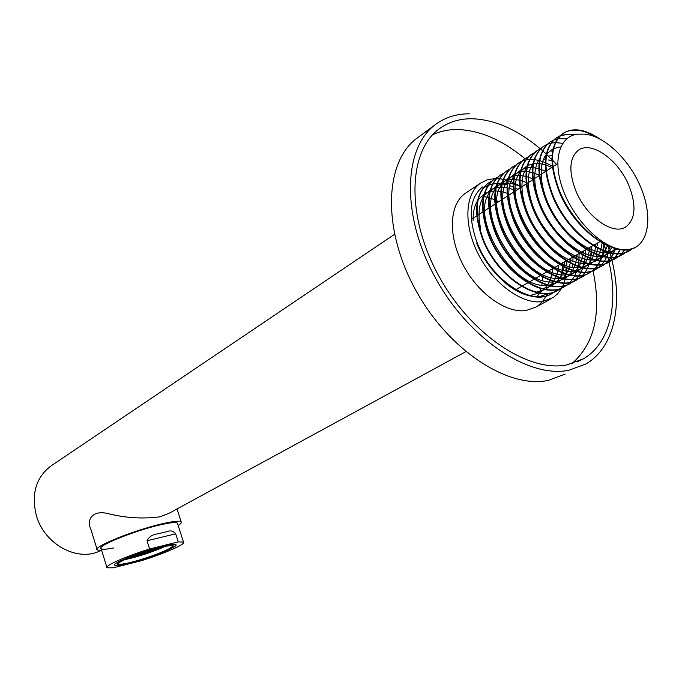 <?xml version="1.0" encoding="UTF-8"?>
<svg xmlns="http://www.w3.org/2000/svg" width="682" height="682" viewBox="0 0 682 682"><rect width="100%" height="100%" fill="white"/><g stroke="black" fill="none" stroke-linecap="round" stroke-linejoin="round"><path stroke-width="1.02" d="M575.31 189.545C585.437 216.313 613.306 236.245 626.127 226.68C635.368 219.101 636.434 205.768 629.333 186.672C619.179 160.406 591.533 140.228 578.336 150.304C569.555 157.636 568.541 170.722 575.31 189.545M177.584 523.716L177.388 523.128C175.93 522.003 170.133 522.6 159.989 524.935C134.533 530.698 96.273 546.231 101.106 548.695C102.309 549.607 106.477 549.36 113.596 547.953M636.553 246.731C650.952 237.097 651.506 208.692 638.224 181.634C625.13 154.626 599.742 132.837 581.098 134.158C561.482 132.99 552.241 156.255 561.533 185.419C570.646 214.642 595.966 242.801 617.261 248.691C624.763 250.439 631.2 249.782 636.553 246.731C616.673 260.26 574.67 230.883 559.121 191.514C548.686 163.706 549.777 144.473 562.394 133.817C571.311 128.011 582.496 129.086 595.949 137.031M599.546 138.719C584.866 128.992 572.65 127.244 562.897 133.484C550.28 144.141 549.198 163.373 559.632 191.199C571.107 219.075 596.239 244.454 617.261 248.691M482.558 186.902C469.557 197.703 467.75 216.305 477.136 242.715C491.381 280.575 532.923 307.446 553.042 292.868L554.671 291.751M560.613 288.418L558.737 289.714C538.644 304.3 497.007 277.259 482.668 239.254C473.214 212.75 474.97 194.106 487.954 183.313L488.644 182.853M491.722 181.105L488.406 183.023C475.422 193.807 473.666 212.46 483.129 238.973C497.476 276.986 539.112 304.036 559.206 289.458L560.868 288.324M564.082 286.798C543.767 300.242 502.941 273.03 488.713 235.486C479.182 208.871 480.895 190.176 493.853 179.4L494.535 178.931M497.647 177.175L494.305 179.102C481.347 189.877 479.634 208.573 489.173 235.196C503.631 273.363 545.37 300.6 565.429 286.014L567.109 284.863M570.365 283.328C550.076 296.772 509.156 269.373 494.808 231.675C485.2 204.958 486.863 186.212 499.795 175.445L503.427 173.39M503.631 173.202L500.256 175.138C487.323 185.913 485.661 204.66 495.277 231.386C509.855 269.705 551.678 297.13 571.712 282.544L573.417 281.368M579.521 277.941L577.569 279.305C557.569 293.891 515.643 266.295 500.972 227.831C491.279 201.011 492.89 182.213 505.797 171.455L506.487 170.986M509.667 169.196L506.257 171.148C493.359 181.906 491.748 200.704 501.441 227.532C516.129 266.014 558.055 293.627 578.046 279.04L579.777 277.847M585.94 274.386L583.954 275.775C563.988 290.353 521.977 262.57 507.186 223.952C497.417 197.021 498.977 178.181 511.858 167.422L512.549 166.962M515.754 165.155L512.318 167.116C499.446 177.866 497.894 196.714 507.664 223.653C522.463 262.28 564.483 290.089 584.448 275.502L586.205 274.283M592.419 270.797L590.407 272.203C570.476 286.79 528.371 258.81 513.461 220.03C503.614 192.989 505.123 174.106 517.97 163.356L521.696 161.276M521.96 161.165L525.379 160.065M525.677 160.006L529.513 159.486M529.846 159.469L534.151 159.597M534.526 159.639L539.368 160.568M539.794 160.679L545.336 162.623M545.822 162.836L552.301 166.186M521.901 161.08L518.439 163.049C505.592 173.791 504.092 192.682 513.938 219.732C528.857 258.521 570.979 286.517 590.902 271.93L592.684 270.694M598.958 267.173L596.921 268.606C577.032 283.183 534.816 255.008 519.795 216.075C509.872 188.931 511.321 169.989 524.143 159.256L524.833 158.787M528.107 156.962L524.611 158.94C511.798 169.673 510.349 188.616 520.281 215.768C535.31 254.718 577.526 282.911 597.415 268.333L599.222 267.071M605.556 263.508L603.493 264.974C583.639 279.552 541.337 251.181 526.189 212.076C516.189 184.822 517.578 165.837 530.366 155.112L531.056 154.644M534.364 152.811L530.843 154.797C518.056 165.521 516.666 184.507 526.683 211.77C541.832 250.882 584.142 279.27 603.996 264.693L605.829 263.414M612.214 259.816L610.126 261.308C590.314 275.878 547.91 247.31 532.651 208.044C522.565 180.679 523.895 161.643 536.649 150.935L537.348 150.466M540.69 148.616L537.135 150.611C524.381 161.327 523.051 180.363 533.145 207.737C548.413 247.012 590.825 275.596 610.629 261.027L612.496 259.723M618.941 256.091L616.818 257.6C597.048 272.169 554.56 243.397 539.172 203.978C529.002 176.502 530.272 157.414 543 146.715L543.69 146.246M562.641 143.314L555.6 142.606M555.25 142.615L551.218 143.084M550.911 143.152L547.348 144.269M547.066 144.379L543.486 146.391C530.767 157.09 529.496 176.178 539.667 203.662C555.063 243.099 597.568 271.888 617.329 257.319L619.222 255.989M625.726 252.323L623.578 253.866C603.851 268.427 561.26 239.45 545.753 199.86C535.498 172.273 536.717 153.143 549.402 142.453L550.101 141.984M566.699 138.685L557.714 138.821M557.399 138.881L553.793 139.989M553.511 140.108L549.888 142.129C537.211 152.811 535.992 171.949 546.256 199.545C561.78 239.152 604.38 268.145 624.098 253.576L626.016 252.229M632.581 248.529L630.398 250.089C610.722 264.65 568.038 235.46 552.403 195.708C542.062 168.011 543.213 148.829 555.864 138.156L559.794 136.008M560.084 135.897L566.614 134.482L573.801 134.942M574.738 134.704L567.151 134.149L560.297 135.675M560.016 135.795L556.359 137.824C543.716 148.497 542.565 167.687 552.914 195.393C568.558 235.162 611.251 264.36 630.927 249.8L632.87 248.427M566.427 261.163L566.35 265.298M566.12 268.197L565.804 270.584M565.148 274.002L564.96 274.752M554.423 291.845L552.573 293.124C532.446 307.71 490.912 280.848 476.684 242.997M554.892 291.589L557.416 289.381M565.361 274.752L565.523 274.121M566.213 270.66L566.529 268.376M566.785 265.451L566.895 261.445M561.081 288.154L563.63 285.911M571.525 271.155L571.721 270.362M572.377 266.952L572.692 264.488M572.914 261.607L572.974 257.353M566.853 284.957L565.429 286.014M567.33 284.692L569.896 282.425M570.101 282.212L572.42 279.441M572.599 279.185L574.636 275.86M574.798 275.562L576.512 271.615M576.64 271.257L577.969 266.568M578.063 266.151L578.899 260.541M578.941 260.038L579.112 253.516M573.161 281.47L571.235 282.808M573.639 281.197L576.222 278.895M576.426 278.682L578.754 275.869M578.933 275.613L580.979 272.22M581.132 271.922L582.846 267.89M582.974 267.523L584.278 262.732M584.363 262.297L585.156 256.551M585.199 256.031L585.318 249.979M591.089 246.679L591.124 249.612M591.021 252.289L590.731 255.494M590.237 258.708L589.947 260.115M580.007 277.668L582.607 275.332M582.812 275.119L585.147 272.254M585.327 271.999L587.373 268.546M587.526 268.239L589.231 264.122M589.35 263.755L590.638 258.845M590.723 258.41L591.464 252.511M591.499 251.973L591.575 246.407M597.398 243.073L597.441 245.563M597.372 248.18L596.724 254.309M596.639 254.77L596.332 256.355M603.775 244.02L603.519 247.685M603.101 250.788L602.769 252.562M597.364 260.277L601.788 256.381L600.151 260.72M599.998 261.044L597.978 264.676M597.799 264.948L595.463 267.949M595.258 268.171L592.641 270.618M592.914 270.515L595.548 268.111M595.753 267.89L598.114 264.931M598.293 264.659L600.339 261.078M600.492 260.763L602.172 256.475M602.291 256.082L603.519 250.95M603.596 250.482L604.235 244.267M604.261 243.704L604.286 242.792M609.623 246.756L608.463 252.084M608.344 252.485L606.716 256.918M606.562 257.25L604.542 260.95M604.363 261.223L602.018 264.284M601.814 264.505L599.18 266.986M614.959 248.546L613.34 253.082M613.186 253.423L611.174 257.191L609.989 252.877M610.987 257.472L608.634 260.575L607.867 257.378M608.429 260.814L605.787 263.329M606.059 263.235L608.728 260.754M608.941 260.524L611.319 257.464M611.498 257.182L613.544 253.465M613.698 253.124L615.343 248.649M619.878 249.544L617.858 253.389M617.679 253.678L615.317 256.841M615.113 257.08L612.445 259.629M612.726 259.535L615.411 257.02M615.624 256.79L618.011 253.67M618.19 253.389L620.236 249.595M624.431 249.851L622.061 253.065M621.856 253.303L619.171 255.903M619.452 255.801L622.163 253.252M622.376 253.022L624.763 249.842M628.659 249.501L625.965 252.135M626.247 252.042L628.975 249.45M101.669 550.51L97.253 549.956C91.891 547.262 134.081 530.136 162.086 523.802C173.219 521.244 179.579 520.588 181.173 521.832C181.855 522.565 180.858 523.802 178.164 525.541M465.806 351.682L169.119 513.265L159.861 516.837C143.075 518.985 126.289 518.03 109.495 513.972C93.008 509.224 85.889 519.045 91.004 529.709L97.04 549.257M100.629 550.553C78.285 562.565 44.356 544.62 36.376 515.558C31.108 494.22 35.848 477.767 50.621 466.198L51.568 465.559M482.686 198.147L483.171 195.623M617.346 249.118L609.256 252.289M608.208 252.451C592.002 254.531 569.189 239.288 554.773 215.964C540.528 193.185 537.169 166.323 546.222 154.499M546.811 153.731L553.119 148.761M553.596 148.548L560.689 146.971M615.292 248.64L610.927 252.672M610.467 252.971L602.317 256.091M601.251 256.244C585.037 258.188 562.454 243.073 548.175 219.979C534.074 197.43 530.749 170.79 539.675 158.897M551.9 151.395L552.591 151.302M611.754 247.557L608.804 252.178M608.514 252.528L604.116 256.492M603.655 256.799L595.437 259.851L598.429 255.4M594.354 259.995C575.744 260.319 558.174 248.308 541.644 223.96C527.68 201.642 524.381 175.214 533.196 163.254M545.481 155.564L546.035 155.487M549.922 155.291L552.079 155.453M607.312 245.776L605.266 251.095M605.062 251.505L602.087 256.031M596.903 260.575L588.617 263.576M587.526 263.712C568.958 263.934 551.508 251.999 535.165 227.899C521.355 205.811 518.081 179.596 526.777 167.576M543.494 159.392L545.506 159.511M548.481 159.963L551.943 160.875M602.266 241.513L602.163 242.528M602.104 243.09L600.851 249.331M600.714 249.791L598.634 255.008M595.13 260.192L590.68 264.028M590.211 264.326L581.857 267.267M580.757 267.395C545.617 273.814 499.113 197.158 520.417 171.864L515.081 173.714M521.005 171.046L527.212 165.709M527.68 165.47L533.102 163.748M533.546 163.68L538.993 163.544M539.453 163.586L545.319 164.78M545.83 164.933L551.874 167.388M595.957 243.9L595.693 246.679M595.625 247.234L594.32 253.312M594.175 253.772L592.061 258.87M591.857 259.262L588.83 263.627M588.532 263.968L584.056 267.745M583.587 268.035L575.165 270.925M574.056 271.044C538.985 277.156 493.12 201.514 514.117 176.109M514.705 175.274L520.886 169.852M521.346 169.613L526.726 167.832M527.16 167.755L532.54 167.542M533 167.584L538.771 168.667M539.266 168.812L545.719 171.361M589.615 247.523L589.274 250.788M589.197 251.326L587.841 257.259M587.696 257.702L585.548 262.698M585.335 263.082L582.292 267.37M581.985 267.702L577.492 271.427M577.015 271.709L568.524 274.539M567.407 274.658C532.412 280.464 487.178 205.828 507.868 180.312M508.457 179.477L514.62 173.961M520.843 171.796L526.154 171.514M526.606 171.549L532.284 172.52M532.77 172.657L539.13 175.069M583.323 251.112L582.914 254.838M582.829 255.366L581.422 261.155M581.269 261.59L579.095 266.483M578.882 266.858L575.804 271.078M575.506 271.402L570.979 275.068M570.51 275.349L561.951 278.128M560.817 278.239C525.907 283.738 481.296 210.09 501.688 184.49M502.267 183.637L508.414 178.036M508.874 177.78L514.16 175.888M514.586 175.803L519.837 175.453M520.281 175.479L525.865 176.357M526.342 176.485L532.574 178.735M533.119 178.982L533.571 179.204M577.091 254.667L576.597 258.845M576.503 259.356L575.054 265.008M574.9 265.434L572.692 270.234M572.479 270.601L569.385 274.744M569.078 275.059L564.534 278.682M564.057 278.955L555.429 281.683M554.287 281.785C519.462 286.994 475.465 214.319 495.558 188.624M496.138 187.763L502.267 182.077M502.719 181.813L507.971 179.869M508.388 179.775L513.572 179.366M514.015 179.383L519.505 180.167M519.982 180.278L526.086 182.384M526.623 182.623L527.587 183.066M570.911 258.197L570.331 262.792M570.237 263.295L568.737 268.819M568.583 269.245L566.35 273.942M566.128 274.3L563.017 278.375M562.718 278.691L558.14 282.254M557.663 282.527L548.967 285.195M547.817 285.298C513.086 290.217 469.693 218.496 489.48 192.725M490.068 191.847L496.172 186.075M496.624 185.811L501.833 183.816L497.331 183.569M502.25 183.722L507.374 183.245M507.809 183.253L513.214 183.944M513.682 184.055L519.667 186.016M520.187 186.237L521.645 186.902M564.79 261.692L564.116 266.705M564.023 267.191L562.48 272.595M562.326 273.005L560.058 277.617M559.837 277.966L556.708 281.973M556.401 282.28L551.806 285.792M551.32 286.065L542.565 288.682M480.716 228.837C477.775 215.316 478.687 204.634 483.461 196.791M484.049 195.905L490.136 190.048M490.588 189.775L495.754 187.729M496.172 187.627L501.236 187.09M501.654 187.098L506.982 187.703M507.442 187.806L513.316 189.63M513.827 189.843L515.763 190.696M558.72 265.153L557.953 270.566M557.85 271.035L556.273 276.321M556.111 276.722L553.827 281.248M553.605 281.598L550.451 285.536M550.144 285.843L545.523 289.304M545.037 289.569L536.222 292.135M473.138 220.789C472.89 212.639 474.348 205.99 477.502 200.823M478.082 199.92L484.152 193.978M484.604 193.705L489.727 191.608M490.145 191.506L495.149 190.909M495.567 190.909L500.818 191.437M501.27 191.523L507.033 193.236M507.536 193.432L509.923 194.464M552.71 268.589L551.84 274.377M551.738 274.837L550.118 280.012M549.956 280.404L547.646 284.846M547.424 285.187L544.253 289.066M543.946 289.364L539.3 292.783M538.814 293.038L529.923 295.553M546.197 295.937L542.625 301.384L538.115 305.698L536.41 306.857L526.189 310.506C506.095 313.575 477.767 293.422 462.873 264.488C447.827 235.622 449.327 204.268 465.201 193.415L466.181 192.759M561.798 287.94L557.74 293.669L553.358 297.463L542.352 301.606C522.25 304.581 493.751 284.07 478.645 254.804C463.376 225.589 464.689 193.995 480.512 183.168L487.101 179.877L495.141 178.539M608.694 260.797L608.966 261.973C618.745 304.428 609.759 343.583 583.477 358.783L566.904 364.896C527.936 372.926 469.625 333.779 437.929 274.377C405.926 215.103 408.373 150.952 439.208 128.881C448.441 122.112 459.174 118.736 471.407 118.736C494.143 119.333 517.144 129.384 540.408 148.889M540.494 148.966L542.48 150.679M543.136 151.251L546.299 154.115M546.666 154.447L549.803 157.431M550.638 158.241L551.934 159.528M552.446 160.048L556.58 164.353M603.34 242.204L603.758 243.423M603.996 244.139L606.255 251.428M606.4 251.939L607.355 255.392M607.5 255.972L607.781 257.037M432.576 134.814C439.873 131.345 447.852 129.58 456.514 129.52C479.114 129.93 501.935 139.657 524.961 158.701M593.016 270.566C601.771 312.876 594.661 343.95 571.687 363.779M492.788 184.029L496.973 183.577M502.225 183.859L507.178 184.89M510.153 185.828L513.196 187.021M515.566 188.104L517.894 189.323M562.624 262.928L562.641 263.789M562.599 266.449L562.36 269.765M561.934 272.851L560.766 277.813M549.658 293.132L540.323 296.38L536.35 296.619M483.905 196.544L488.764 197.61M489.182 197.729L494.638 199.724M495.115 199.937L498.713 201.702M542.761 277.139L542.548 280.311M542.139 283.397L541.832 285.042M540.92 288.639L539.36 292.791M539.215 293.107L537.28 296.61M565.19 374.086L548.226 380.403C507.706 389.115 447.349 349.406 414.784 288.409C381.894 227.549 384.904 161.302 417.052 138.165L417.623 137.747M611.899 260.166C623.118 305.468 614.022 347.794 585.898 363.958L568.976 370.224C528.49 378.766 467.639 338.17 434.485 276.219C401.007 214.404 403.548 147.483 435.593 124.439C445.312 117.295 456.608 113.749 469.489 113.809M528.857 295.664C517.254 292.757 506.104 285.264 495.396 273.184M483.794 187.78L488.005 185.461M488.355 185.316L492.455 184.097M495.175 178.539L496.291 178.531M496.47 178.531L499.25 178.693M499.522 178.718L503.163 179.281M503.495 179.349L507.834 180.5M508.218 180.619L513.273 182.58M513.725 182.776L519.65 185.879M520.187 186.203L521.483 187.004M566.358 261.129L566.427 262.041M566.563 268.393L566.128 273.874M566.077 274.283L565.233 278.802M565.148 279.134L564.065 282.808M563.963 283.073L562.812 285.911M562.727 286.108L562.283 287.02M562.139 287.301L561.84 287.855M607.449 244.616L607.713 245.418M607.918 246.04L609.06 249.723M609.299 250.524L609.861 252.434M611.251 257.557L611.822 259.833M546.793 294.709L546.273 295.783M131.421 562.198C149.06 557.867 174.976 547.569 172.103 545.967C171.088 545.293 167.005 545.83 159.852 547.578C142.086 551.849 115.36 562.505 118.583 563.963C119.734 564.636 124.013 564.048 131.421 562.198M124.397 559.76L130.245 558.447C143.442 554.978 155.078 550.954 165.155 546.384M130.935 562.454C123.254 564.372 118.813 564.977 117.619 564.278C114.278 562.778 141.975 551.738 160.381 547.305C167.781 545.498 172.009 544.944 173.049 545.643C176.024 547.305 149.196 557.961 130.935 562.454M113.297 567.816L107.014 567.791C103.86 566.094 125.906 556.273 149.605 548.993L147.005 540.783C149.17 536.649 152.7 534.356 157.585 533.904L166.877 531.679C170.261 530.161 173.202 530.877 175.683 533.818L178.275 541.892L183.492 542.079C186.331 543.963 164.371 553.596 141.472 560.681L113.297 567.816M161.949 546.495C170.108 544.509 174.754 543.904 175.905 544.671C179.161 546.512 149.605 558.251 129.461 563.213C120.97 565.335 116.059 566.009 114.729 565.242C111.013 563.588 141.634 551.38 161.949 546.495M142.146 552.838L145.982 551.576M157.363 549.087L162.06 547.271L157.585 548.379L155.948 549.223L157.363 549.087L157.201 548.575M136.144 554.952L141.481 553.059M146.639 551.363L151.847 549.76M130.842 556.981L135.053 555.881L136.664 555.046L135.599 555.157M136.903 556.401L141.123 555.301L136.903 556.401M126.852 558.916L131.404 557.774L126.852 558.916M131.89 557.654L136.417 556.521L131.89 557.654M124.763 559.59L125.846 559.095M126.264 558.908L129.947 557.859L131.541 557.024L130.45 557.134M150.228 551.448L145.547 553.264L150.031 552.147L151.651 551.312L150.228 551.448M150.509 552.028L156.11 550.127L150.509 552.028M137.15 554.926L135.539 555.762L137.005 555.608L141.685 553.793L137.15 554.926M145.07 553.383L146.681 552.548L145.24 552.693L140.56 554.509L145.07 553.383L144.882 552.804M136.579 555.77L130.433 557.74L136.579 555.77M154.857 548.899L150.978 550.459L152.41 550.323L155.47 549.342L157.107 548.499L155.88 548.618M164.558 546.504L161.498 547.936L164.763 546.461M163.953 546.632L161.532 547.169M156.613 549.931L161.012 548.14L156.502 549.598M141.805 555.088L146.553 553.281L142.061 554.398L140.458 555.233L141.805 555.088L141.651 554.611M145.735 553.827L150.713 552.122L145.735 553.827M139.972 555.353L135.454 556.478L140.125 554.662L141.583 554.517L139.972 555.353L139.793 554.773M152.359 550.417L156.834 549.3L152.154 551.116L150.722 551.252L152.359 550.417M142.188 553.596L140.739 553.741L142.359 552.906L146.886 551.772L142.188 553.596L142.026 553.076M150.245 551.371L145.743 552.497L150.441 550.672L151.873 550.536L150.245 551.371L150.066 550.792M160.006 547.535L156.715 548.388M178.275 541.892L149.605 548.993M152.248 549.803L152.41 550.323M155.291 548.78L155.47 549.342M144.874 553.494L145.053 554.048M134.789 556.018L134.976 556.597M131.745 557.058L131.907 557.578M136.75 555.804L136.92 556.324M141.847 553.844L142.009 554.364M139.895 554.048L140.074 554.628M136.843 555.088L137.005 555.608M149.844 551.567L150.031 552.147M146.818 552.608L146.988 553.119M129.802 557.399L129.947 557.859M130.16 557.902L130.305 558.353M134.908 555.412L135.053 555.881M155.019 549.564L155.198 550.135M151.992 550.604L152.154 551.116M145.078 552.036L145.257 552.616M160.227 547.535L160.415 548.115M147.022 551.832L147.184 552.352M175.683 533.818L147.005 540.783M166.877 531.679L157.585 533.904M515.831 289.645L521.491 286.406M521.969 286.142L527.689 282.877M528.158 282.604L533.938 279.305M534.415 279.032L540.246 275.707M540.724 275.426L546.614 272.067M547.1 271.794L553.042 268.401M553.528 268.12L559.53 264.693M560.024 264.411L566.077 260.959M566.58 260.669L572.692 257.182M573.195 256.892L579.368 253.372M579.879 253.082L586.111 249.518M586.631 249.228L592.922 245.631M593.442 245.332L599.793 241.709M600.322 241.411L601.294 240.857M624.84 227.413L626.127 226.68M562.394 133.817L562.897 133.484M487.954 183.313L488.406 183.023M493.853 179.4L494.305 179.102M499.795 175.445L500.256 175.138M505.797 171.455L506.257 171.148M511.858 167.422L512.318 167.116M517.97 163.356L518.439 163.049M524.143 159.256L524.611 158.94M530.366 155.112L530.843 154.797M536.649 150.935L537.135 150.611M543 146.715L543.486 146.391M549.402 142.453L549.888 142.129M555.864 138.156L556.359 137.824M552.573 293.124L553.042 292.868M558.737 289.714L559.206 289.458M577.569 279.305L578.046 279.04M583.954 275.775L584.448 275.502M590.407 272.203L590.902 271.93M596.921 268.606L597.415 268.333M603.493 264.974L603.996 264.693M610.126 261.308L610.629 261.027M616.818 257.6L617.329 257.319M623.578 253.866L624.098 253.576M630.398 250.089L630.927 249.8M394.52 234.327L50.621 466.198M181.173 521.832L177.022 508.96M472.004 218.939L476.803 215.844M477.264 215.546L482.788 211.983M483.24 211.693L488.815 208.087M489.284 207.788L494.91 204.157M495.371 203.858L501.057 200.193M501.526 199.886L507.263 196.186M507.732 195.879L513.529 192.145M514.006 191.83L519.846 188.061M520.332 187.746L526.231 183.935M526.726 183.62L532.685 179.775M533.171 179.46L539.189 175.572M539.692 175.257L545.762 171.335M546.265 171.012L552.394 167.047M552.906 166.723L557.765 163.586M465.201 193.415L480.512 183.168M577.151 361.903L583.477 358.783M547.697 294.206L549.624 293.141M417.052 138.165L435.593 124.439M536.41 306.857L550.169 299.296M117.5 563.878L117.116 562.65M100.91 548.055L106.844 567.219M114.729 565.242L114.593 564.79M177.388 523.128L183.492 542.079M173.049 545.643L172.657 544.424"/></g></svg>

